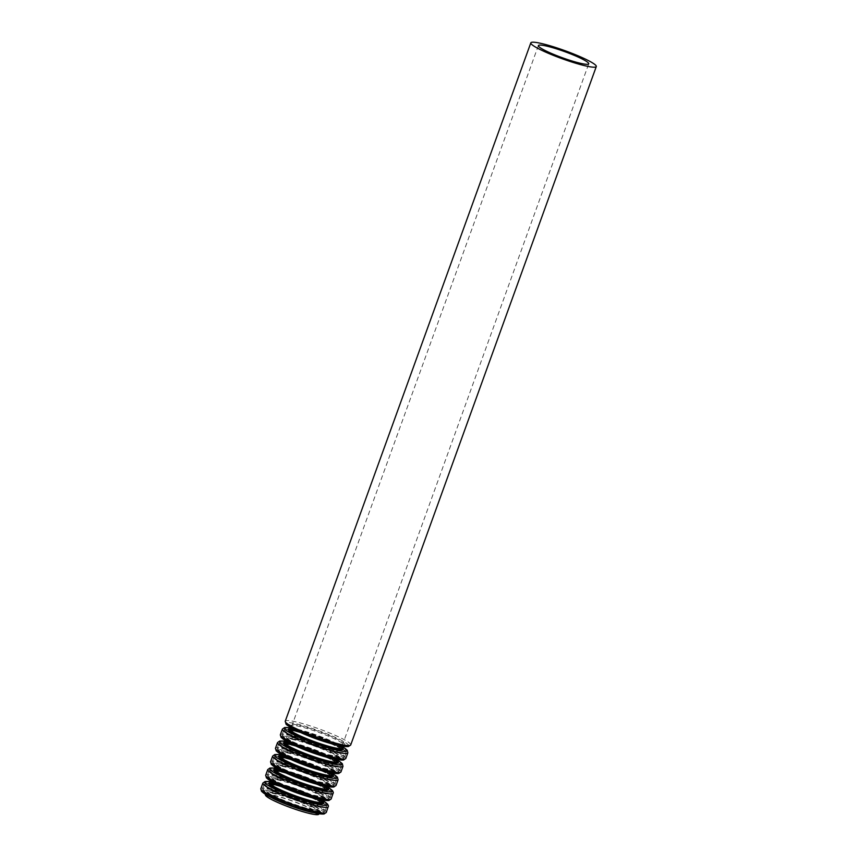 <?xml version="1.0" encoding="UTF-8"?>
<svg xmlns="http://www.w3.org/2000/svg" width="857" height="857" viewBox="0 0 857 857"><rect width="100%" height="100%" fill="white"/><g stroke="black" fill="none" stroke-linecap="round" stroke-linejoin="round"><path stroke-width="0.64" stroke-dasharray="4.29 3.21" d="M273.704 795.553A26.781 3.278 19.9 0 0 266.955 795.371A26.781 3.278 19.9 0 0 291.026 807.562A26.781 3.278 19.9 0 0 317.315 813.604A26.781 3.278 19.9 0 0 301.889 804.755A26.781 3.278 19.9 0 0 273.704 795.553M318.825 814.15A28.388 3.471 19.9 0 0 302.478 804.766A28.388 3.471 19.9 0 0 272.601 795.017A28.388 3.471 19.9 0 0 265.445 794.825M274.54 793.239A26.781 3.278 19.9 0 0 267.791 793.057A26.781 3.278 19.9 0 0 291.862 805.259A26.781 3.278 19.9 0 0 318.161 811.29A26.781 3.278 19.9 0 0 302.725 802.441A26.781 3.278 19.9 0 0 274.54 793.239M274.026 791.225A28.313 3.46 19.9 0 0 287.524 802.131A28.313 3.46 19.9 0 0 319.008 808.676A28.313 3.46 19.9 0 0 274.026 791.225M271.251 789.683A32.437 3.964 19.9 0 0 286.709 802.173A32.437 3.964 19.9 0 0 322.778 809.672A32.437 3.964 19.9 0 0 271.251 789.683M270.994 788.676A33.209 4.06 19.9 0 0 262.628 788.451A33.209 4.06 19.9 0 0 292.462 803.577A33.209 4.06 19.9 0 0 325.071 811.065A33.209 4.06 19.9 0 0 305.949 800.084A33.209 4.06 19.9 0 0 270.994 788.676M272.451 784.637A33.209 4.06 19.9 0 0 264.085 784.412A33.209 4.06 19.9 0 0 293.93 799.538A33.209 4.06 19.9 0 0 326.538 807.026A33.209 4.06 19.9 0 0 307.406 796.046A33.209 4.06 19.9 0 0 272.451 784.637M273.254 784.144A32.437 3.964 19.9 0 0 288.713 796.635A32.437 3.964 19.9 0 0 324.782 804.134A32.437 3.964 19.9 0 0 273.254 784.144M276.147 785.355A28.313 3.46 19.9 0 0 289.645 796.249A28.313 3.46 19.9 0 0 321.129 802.795A28.313 3.46 19.9 0 0 276.147 785.355M277.754 784.369A26.781 3.278 19.9 0 0 271.005 784.187A26.781 3.278 19.9 0 0 295.076 796.389A26.781 3.278 19.9 0 0 321.364 802.42A26.781 3.278 19.9 0 0 305.938 793.571A26.781 3.278 19.9 0 0 277.754 784.369M279.425 779.741A26.781 3.278 19.9 0 0 272.676 779.559A26.781 3.278 19.9 0 0 296.747 791.761A26.781 3.278 19.9 0 0 323.046 797.792A26.781 3.278 19.9 0 0 307.62 788.943A26.781 3.278 19.9 0 0 279.425 779.741M278.911 777.738A28.313 3.46 19.9 0 0 292.408 788.633A28.313 3.46 19.9 0 0 323.892 795.178A28.313 3.46 19.9 0 0 278.911 777.738M276.136 776.185A32.437 3.964 19.9 0 0 291.594 788.676A32.437 3.964 19.9 0 0 327.663 796.174A32.437 3.964 19.9 0 0 276.136 776.185M275.879 775.189A33.209 4.06 19.9 0 0 267.513 774.964A33.209 4.06 19.9 0 0 297.358 790.079A33.209 4.06 19.9 0 0 329.956 797.567A33.209 4.06 19.9 0 0 310.834 786.587A33.209 4.06 19.9 0 0 275.879 775.189M277.336 771.15A33.209 4.06 19.9 0 0 268.969 770.925A33.209 4.06 19.9 0 0 298.814 786.04A33.209 4.06 19.9 0 0 331.423 793.528A33.209 4.06 19.9 0 0 312.291 782.548A33.209 4.06 19.9 0 0 277.336 771.15M278.139 770.657A32.437 3.964 19.9 0 0 293.597 783.137A32.437 3.964 19.9 0 0 329.666 790.636A32.437 3.964 19.9 0 0 278.139 770.657M281.032 771.857A28.313 3.46 19.9 0 0 294.529 782.762A28.313 3.46 19.9 0 0 326.014 789.297A28.313 3.46 19.9 0 0 281.032 771.857M282.639 770.872A26.781 3.278 19.9 0 0 275.89 770.689A26.781 3.278 19.9 0 0 299.961 782.891A26.781 3.278 19.9 0 0 326.249 788.922A26.781 3.278 19.9 0 0 310.823 780.074A26.781 3.278 19.9 0 0 282.639 770.872M284.31 766.244A26.781 3.278 19.9 0 0 277.561 766.062A26.781 3.278 19.9 0 0 301.632 778.263A26.781 3.278 19.9 0 0 327.931 784.294A26.781 3.278 19.9 0 0 312.505 775.446A26.781 3.278 19.9 0 0 284.31 766.244M283.796 764.24A28.313 3.46 19.9 0 0 297.293 775.135A28.313 3.46 19.9 0 0 328.777 781.68A28.313 3.46 19.9 0 0 283.796 764.24M281.021 762.698A32.437 3.964 19.9 0 0 296.479 775.178A32.437 3.964 19.9 0 0 332.548 782.677A32.437 3.964 19.9 0 0 281.021 762.698M280.764 761.691A33.209 4.06 19.9 0 0 272.397 761.466A33.209 4.06 19.9 0 0 302.242 776.581A33.209 4.06 19.9 0 0 334.841 784.069A33.209 4.06 19.9 0 0 315.719 773.089A33.209 4.06 19.9 0 0 280.764 761.691M282.221 757.652A33.209 4.06 19.9 0 0 273.854 757.427A33.209 4.06 19.9 0 0 303.699 772.543A33.209 4.06 19.9 0 0 336.308 780.031A33.209 4.06 19.9 0 0 317.176 769.05A33.209 4.06 19.9 0 0 282.221 757.652M283.024 757.159A32.437 3.964 19.9 0 0 298.482 769.64A32.437 3.964 19.9 0 0 334.551 777.138A32.437 3.964 19.9 0 0 283.024 757.159M285.917 758.359A28.313 3.46 19.9 0 0 299.414 769.265A28.313 3.46 19.9 0 0 330.898 775.81A28.313 3.46 19.9 0 0 285.917 758.359M287.524 757.374A26.781 3.278 19.9 0 0 280.775 757.192A26.781 3.278 19.9 0 0 304.846 769.393A26.781 3.278 19.9 0 0 331.134 775.424A26.781 3.278 19.9 0 0 315.708 766.576A26.781 3.278 19.9 0 0 287.524 757.374M289.195 752.757A26.781 3.278 19.9 0 0 282.446 752.575A26.781 3.278 19.9 0 0 306.517 764.765A26.781 3.278 19.9 0 0 332.816 770.797A26.781 3.278 19.9 0 0 317.39 761.948A26.781 3.278 19.9 0 0 289.195 752.757M288.68 750.743A28.313 3.46 19.9 0 0 302.178 761.637A28.313 3.46 19.9 0 0 333.662 768.183A28.313 3.46 19.9 0 0 288.68 750.743M285.906 749.2A32.437 3.964 19.9 0 0 301.364 761.68A32.437 3.964 19.9 0 0 337.433 769.179A32.437 3.964 19.9 0 0 285.906 749.2M285.649 748.193A33.209 4.06 19.9 0 0 277.282 747.968A33.209 4.06 19.9 0 0 307.127 763.094A33.209 4.06 19.9 0 0 339.736 770.572A33.209 4.06 19.9 0 0 320.604 759.591A33.209 4.06 19.9 0 0 285.649 748.193M287.106 744.155A33.209 4.06 19.9 0 0 278.739 743.93A33.209 4.06 19.9 0 0 308.584 759.045A33.209 4.06 19.9 0 0 341.193 766.533A33.209 4.06 19.9 0 0 322.061 755.553A33.209 4.06 19.9 0 0 287.106 744.155M287.909 743.662A32.437 3.964 19.9 0 0 303.367 756.142A32.437 3.964 19.9 0 0 339.436 763.641A32.437 3.964 19.9 0 0 287.909 743.662M290.812 744.872A28.313 3.46 19.9 0 0 304.299 755.767A28.313 3.46 19.9 0 0 335.783 762.312A28.313 3.46 19.9 0 0 290.812 744.872M292.408 743.887A26.781 3.278 19.9 0 0 285.66 743.705A26.781 3.278 19.9 0 0 309.731 755.895A26.781 3.278 19.9 0 0 336.019 761.927A26.781 3.278 19.9 0 0 320.593 753.078A26.781 3.278 19.9 0 0 292.408 743.887M294.08 739.259A26.781 3.278 19.9 0 0 287.331 739.077A26.781 3.278 19.9 0 0 311.402 751.268A26.781 3.278 19.9 0 0 337.701 757.309A26.781 3.278 19.9 0 0 322.275 748.45A26.781 3.278 19.9 0 0 294.08 739.259M293.565 737.245A28.313 3.46 19.9 0 0 307.063 748.14A28.313 3.46 19.9 0 0 338.547 754.685A28.313 3.46 19.9 0 0 293.565 737.245M290.791 735.702A32.437 3.964 19.9 0 0 306.249 748.182A32.437 3.964 19.9 0 0 342.318 755.681A32.437 3.964 19.9 0 0 290.791 735.702M290.534 734.695A33.209 4.06 19.9 0 0 282.167 734.47A33.209 4.06 19.9 0 0 312.012 749.596A33.209 4.06 19.9 0 0 344.621 757.074A33.209 4.06 19.9 0 0 325.489 746.104A33.209 4.06 19.9 0 0 290.534 734.695M291.991 730.657A33.209 4.06 19.9 0 0 283.624 730.432A33.209 4.06 19.9 0 0 313.469 745.558A33.209 4.06 19.9 0 0 346.078 753.035A33.209 4.06 19.9 0 0 326.945 742.066A33.209 4.06 19.9 0 0 291.991 730.657M292.794 730.164A32.437 3.964 19.9 0 0 308.252 742.644A32.437 3.964 19.9 0 0 344.321 750.143A32.437 3.964 19.9 0 0 292.794 730.164M295.697 731.375A28.313 3.46 19.9 0 0 309.184 742.269A28.313 3.46 19.9 0 0 340.679 748.814A28.313 3.46 19.9 0 0 295.697 731.375M297.293 730.389A26.781 3.278 19.9 0 0 290.544 730.207A26.781 3.278 19.9 0 0 314.615 742.398A26.781 3.278 19.9 0 0 340.915 748.44A26.781 3.278 19.9 0 0 325.478 739.58A26.781 3.278 19.9 0 0 297.293 730.389M350.727 744.915A34.816 4.253 19.9 0 0 330.673 733.399A34.816 4.253 19.9 0 0 294.026 721.444A34.816 4.253 19.9 0 0 285.252 721.208M348.756 745.569A33.284 4.071 19.9 0 0 328.477 734.438A33.284 4.071 19.9 0 0 294.54 723.458A33.284 4.071 19.9 0 0 286.356 722.976M297.325 725.001A29.159 3.567 19.9 0 0 311.22 736.217A29.159 3.567 19.9 0 0 343.636 742.955A29.159 3.567 19.9 0 0 297.325 725.001M338.997 745.376A28.388 3.471 19.9 0 0 343.807 745.14A28.388 3.471 19.9 0 0 327.46 735.756A28.388 3.471 19.9 0 0 297.583 726.008A28.388 3.471 19.9 0 0 290.427 725.815A28.388 3.471 19.9 0 0 293.972 729.082M342.704 748.204A28.388 3.471 19.9 0 0 326.346 738.82A28.388 3.471 19.9 0 0 296.468 729.071A28.388 3.471 19.9 0 0 289.312 728.879M342.714 748.182A29.159 3.567 19.9 0 0 323.389 738.37A29.159 3.567 19.9 0 0 295.665 729.564A29.159 3.567 19.9 0 0 289.323 728.857M343.089 747.122A33.284 4.071 19.9 0 0 292.773 728.354A33.284 4.071 19.9 0 0 289.709 727.797M347.878 752.8A34.816 4.253 19.9 0 0 327.813 741.294A34.816 4.253 19.9 0 0 291.176 729.339A34.816 4.253 19.9 0 0 282.403 729.103M345.842 758.402A34.816 4.253 19.9 0 0 325.789 746.897A34.816 4.253 19.9 0 0 289.141 734.942A34.816 4.253 19.9 0 0 280.368 734.706M343.871 759.066A33.284 4.071 19.9 0 0 323.592 747.936A33.284 4.071 19.9 0 0 289.655 736.956A33.284 4.071 19.9 0 0 281.471 736.474M292.441 738.498A29.159 3.567 19.9 0 0 306.335 749.714A29.159 3.567 19.9 0 0 338.751 756.452A29.159 3.567 19.9 0 0 292.441 738.498M334.112 758.874A28.388 3.471 19.9 0 0 338.922 758.638A28.388 3.471 19.9 0 0 322.575 749.254A28.388 3.471 19.9 0 0 292.698 739.505A28.388 3.471 19.9 0 0 285.542 739.312A28.388 3.471 19.9 0 0 289.088 742.58M337.819 761.702A28.388 3.471 19.9 0 0 321.461 752.317A28.388 3.471 19.9 0 0 291.584 742.569A28.388 3.471 19.9 0 0 284.428 742.376A29.159 3.567 19.9 0 1 290.78 743.062A29.159 3.567 19.9 0 1 318.504 751.868A29.159 3.567 19.9 0 1 337.819 761.68M338.204 760.62A33.284 4.071 19.9 0 0 287.888 741.851A33.284 4.071 19.9 0 0 284.824 741.294M342.982 766.297A34.816 4.253 19.9 0 0 322.928 754.792A34.816 4.253 19.9 0 0 286.281 742.837A34.816 4.253 19.9 0 0 277.518 742.601M340.957 771.9A34.816 4.253 19.9 0 0 320.904 760.395A34.816 4.253 19.9 0 0 284.256 748.44A34.816 4.253 19.9 0 0 275.483 748.204M338.986 772.553A33.284 4.071 19.9 0 0 318.708 761.423A33.284 4.071 19.9 0 0 284.77 750.453A33.284 4.071 19.9 0 0 276.586 749.971M287.545 751.996A29.159 3.567 19.9 0 0 301.45 763.212A29.159 3.567 19.9 0 0 333.866 769.95A29.159 3.567 19.9 0 0 287.545 751.996M329.227 772.371A28.388 3.471 19.9 0 0 334.037 772.125A28.388 3.471 19.9 0 0 317.69 762.741A28.388 3.471 19.9 0 0 287.813 752.992A28.388 3.471 19.9 0 0 280.657 752.8A28.388 3.471 19.9 0 0 284.203 756.067M332.934 775.189A28.388 3.471 19.9 0 0 316.576 765.804A28.388 3.471 19.9 0 0 286.699 756.056A28.388 3.471 19.9 0 0 279.543 755.863A29.159 3.567 19.9 0 1 285.895 756.549A29.159 3.567 19.9 0 1 313.608 765.365A29.159 3.567 19.9 0 1 332.934 775.178M333.319 774.117A33.284 4.071 19.9 0 0 283.003 755.349A33.284 4.071 19.9 0 0 279.939 754.792M338.097 779.795A34.816 4.253 19.9 0 0 318.043 768.29A34.816 4.253 19.9 0 0 281.396 756.335A34.816 4.253 19.9 0 0 272.633 756.099M336.073 785.398A34.816 4.253 19.9 0 0 316.019 773.892A34.816 4.253 19.9 0 0 279.371 761.937A34.816 4.253 19.9 0 0 270.598 761.702M334.101 786.051A33.284 4.071 19.9 0 0 313.823 774.921A33.284 4.071 19.9 0 0 279.885 763.941A33.284 4.071 19.9 0 0 271.69 763.458M282.66 765.483A29.159 3.567 19.9 0 0 296.565 776.71A29.159 3.567 19.9 0 0 328.981 783.448A29.159 3.567 19.9 0 0 282.66 765.483M324.342 785.869A28.388 3.471 19.9 0 0 329.152 785.623A28.388 3.471 19.9 0 0 312.805 776.238A28.388 3.471 19.9 0 0 282.917 766.49A28.388 3.471 19.9 0 0 275.772 766.297A28.388 3.471 19.9 0 0 279.318 769.565M328.049 788.686A28.388 3.471 19.9 0 0 311.691 779.302A28.388 3.471 19.9 0 0 281.814 769.554A28.388 3.471 19.9 0 0 274.658 769.361A29.159 3.567 19.9 0 1 281.01 770.047A29.159 3.567 19.9 0 1 308.724 778.863A29.159 3.567 19.9 0 1 328.049 788.676M275.065 768.258L299.757 775.167L317.754 782.237L328.445 787.583A33.284 4.071 19.9 0 0 278.118 768.847A33.284 4.071 19.9 0 0 275.054 768.279M333.212 793.293A34.816 4.253 19.9 0 0 313.159 781.788A34.816 4.253 19.9 0 0 276.511 769.832A34.816 4.253 19.9 0 0 267.748 769.586M331.188 798.895A34.816 4.253 19.9 0 0 311.134 787.39A34.816 4.253 19.9 0 0 274.486 775.435A34.816 4.253 19.9 0 0 265.713 775.189M329.217 799.549A33.284 4.071 19.9 0 0 308.938 788.419A33.284 4.071 19.9 0 0 275.001 777.438A33.284 4.071 19.9 0 0 266.806 776.956M277.775 778.981A29.159 3.567 19.9 0 0 291.68 790.208A29.159 3.567 19.9 0 0 324.096 796.946A29.159 3.567 19.9 0 0 277.775 778.981M319.457 799.367A28.388 3.471 19.9 0 0 324.267 799.12A28.388 3.471 19.9 0 0 307.92 789.736A28.388 3.471 19.9 0 0 278.032 779.988A28.388 3.471 19.9 0 0 270.887 779.795A28.388 3.471 19.9 0 0 274.433 783.062M323.164 802.184A28.388 3.471 19.9 0 0 306.806 792.8A28.388 3.471 19.9 0 0 276.929 783.052A28.388 3.471 19.9 0 0 269.773 782.859A29.159 3.567 19.9 0 1 276.125 783.544A29.159 3.567 19.9 0 1 303.839 792.35A29.159 3.567 19.9 0 1 323.164 802.173M270.18 781.755L294.872 788.665L312.869 795.735L323.56 801.081A33.284 4.071 19.9 0 0 273.233 782.334A33.284 4.071 19.9 0 0 270.169 781.777M328.327 806.791A34.816 4.253 19.9 0 0 308.274 795.275A34.816 4.253 19.9 0 0 271.626 783.319A34.816 4.253 19.9 0 0 262.853 783.084M326.303 812.393A34.816 4.253 19.9 0 0 306.249 800.877A34.816 4.253 19.9 0 0 269.601 788.922A34.816 4.253 19.9 0 0 260.828 788.686M324.332 813.047A33.284 4.071 19.9 0 0 304.053 801.916A33.284 4.071 19.9 0 0 270.116 790.936A33.284 4.071 19.9 0 0 261.921 790.454M272.89 792.479A29.159 3.567 19.9 0 0 286.784 803.705A29.159 3.567 19.9 0 0 319.211 810.443A29.159 3.567 19.9 0 0 272.89 792.479M314.573 812.854A28.388 3.471 19.9 0 0 319.382 812.618A28.388 3.471 19.9 0 0 303.035 803.234A28.388 3.471 19.9 0 0 273.147 793.486A28.388 3.471 19.9 0 0 266.002 793.293A28.388 3.471 19.9 0 0 269.548 796.56M317.315 813.604L318.665 810.701L303.367 807.594C291.98 804.262 275.526 797.663 269.634 793.764L267.78 792.275L266.955 795.371M262.628 788.451L263.185 790.293L267.877 793.646C273.672 796.881 281.642 800.352 291.798 804.091C308.434 809.865 318.815 812.565 322.939 812.179L325.071 811.065L326.538 807.026L325.981 805.184L321.289 801.831C315.494 798.606 307.513 795.125 297.358 791.397C287.877 787.969 279.81 785.548 273.169 784.123C259.317 782.452 266.934 783.887 264.085 784.412L262.628 788.451M271.005 784.187L270.491 784.776L276.318 785.408C286.87 787.433 310.673 796.057 319.522 801.713L321.375 803.202L323.55 797.203L308.252 794.096C296.865 790.765 280.41 784.166 274.519 780.266L272.665 778.777L271.005 784.187M267.513 774.964L268.07 776.806L272.762 780.149C278.557 783.384 286.527 786.865 296.683 790.593C313.319 796.367 323.7 799.067 327.824 798.692L329.956 797.567L331.423 793.528L330.866 791.686L326.174 788.333C320.379 785.108 312.398 781.627 302.242 777.899C292.762 774.471 284.695 772.05 278.054 770.625C264.202 768.954 271.819 770.389 268.969 770.925L267.513 774.964M275.89 770.689L275.376 771.289L281.203 771.911C291.755 773.946 315.558 782.559 324.407 788.215L326.26 789.704L328.435 783.705L313.137 780.598C301.75 777.267 285.295 770.668 279.403 766.779L277.55 765.28L275.89 770.689M272.397 761.466L272.954 763.308L277.647 766.661C283.442 769.886 291.412 773.368 301.578 777.095C318.204 782.87 328.585 785.569 332.709 785.194L334.841 784.069L336.308 780.031L335.751 778.188L331.059 774.835C325.264 771.611 317.294 768.129 307.127 764.401C297.647 760.973 289.58 758.552 282.939 757.127C269.087 755.456 276.704 756.892 273.854 757.427L272.397 761.466M280.775 757.192L280.26 757.792L286.088 758.413C296.64 760.448 320.443 769.061 329.302 774.717L331.156 776.206L333.319 770.207L318.022 767.101C306.635 763.769 290.18 757.17 284.288 753.282L282.435 751.793L280.775 757.192M277.282 747.968L277.839 749.811L282.531 753.164C288.327 756.388 296.297 759.87 306.463 763.598C323.089 769.372 333.469 772.071 337.594 771.696L339.736 770.572L341.193 766.533L340.636 764.69L335.944 761.337C330.149 758.113 322.178 754.631 312.012 750.903C302.532 747.475 294.465 745.054 287.823 743.63C273.972 741.958 281.589 743.394 278.739 743.93L277.282 747.968M285.66 743.705L285.145 744.294L290.973 744.915C301.525 746.95 325.339 755.563 334.187 761.22L336.04 762.709L338.204 756.71L322.907 753.614C311.52 750.271 295.065 743.672 289.173 739.784L287.32 738.295L285.66 743.705M282.167 734.47L282.724 736.313L287.416 739.666C293.212 742.89 301.182 746.372 311.348 750.1C327.974 755.874 338.354 758.574 342.479 758.199L344.621 757.074L346.078 753.035L345.521 751.193L340.829 747.85C335.033 744.615 327.063 741.134 316.897 737.406C307.417 733.978 299.35 731.557 292.708 730.143C278.857 728.461 286.474 729.896 283.624 730.432L282.167 734.47M538.378 45.582L290.041 730.796L295.858 731.428C306.41 733.453 330.224 742.066 339.072 747.722L340.925 749.222L588.738 63.814M290.03 726.918L290.448 725.654L292.194 727.239L305.071 733.721C319.393 739.612 331.177 743.362 340.411 744.969L343.903 745.001L343.411 746.243M289.227 729.007C290.244 729.371 286.045 728.086 295.751 729.586C308.124 731.974 334.53 742.055 340.936 746.779L342.682 748.365M289.72 727.764L314.412 734.674L332.409 741.744L343.1 747.09M285.145 740.416L285.552 739.152L287.309 740.737L300.186 747.218C314.508 753.11 326.292 756.86 335.526 758.466L339.018 758.499L338.526 759.741M284.342 742.505C285.36 742.869 281.16 741.584 290.866 743.083C303.239 745.472 329.645 755.553 336.051 760.277L337.797 761.862M284.835 741.262L309.527 748.172L327.524 755.242L338.215 760.587M280.25 753.914L280.668 752.65L295.301 760.716C309.623 766.608 321.407 770.357 330.641 771.953L334.134 771.996L333.641 773.239M279.457 756.003C280.475 756.367 276.275 755.081 285.981 756.581C298.354 758.97 324.76 769.05 331.156 773.775L332.912 775.349M279.95 754.76L304.642 761.669L322.639 768.74L333.33 774.085M275.365 767.411L275.783 766.137L277.539 767.722L290.416 774.214C304.738 780.106 316.512 783.844 325.756 785.451L329.249 785.494L328.756 786.737M274.572 769.5C275.59 769.865 271.39 768.579 281.096 770.079C293.458 772.468 319.875 782.548 326.271 787.262L328.027 788.847M270.48 780.898L270.898 779.634L272.655 781.22L285.531 787.712C299.854 793.603 311.627 797.342 320.872 798.949L324.364 798.992L323.871 800.224M269.687 782.998C270.705 783.362 266.506 782.077 276.211 783.577C288.573 785.965 314.99 796.035 321.386 800.759L323.143 802.345M265.595 794.396L266.013 793.132L267.77 794.718L280.646 801.209C294.969 807.09 306.742 810.84 315.987 812.447L319.479 812.49L318.986 813.722"/><path stroke-width="1.29" d="M265.595 794.396L265.445 794.825A28.388 3.471 19.9 0 0 290.952 807.755A28.388 3.471 19.9 0 0 318.825 814.15L318.986 813.722M545.127 45.764A26.781 3.278 19.9 0 0 538.378 45.582A26.781 3.278 19.9 0 0 562.438 57.783A26.781 3.278 19.9 0 0 588.738 63.814A26.781 3.278 19.9 0 0 573.312 54.966A26.781 3.278 19.9 0 0 545.127 45.764M539.589 43.086A34.816 4.253 19.9 0 0 530.815 42.85A34.816 4.253 19.9 0 0 562.106 58.704A34.816 4.253 19.9 0 0 596.29 66.546A34.816 4.253 19.9 0 0 576.236 55.041A34.816 4.253 19.9 0 0 539.589 43.086M530.815 42.85L285.252 721.208A34.816 4.253 19.9 0 0 316.544 737.063A34.816 4.253 19.9 0 0 350.727 744.915L596.29 66.546M286.356 722.976A33.284 4.071 19.9 0 0 316.062 738.38A33.284 4.071 19.9 0 0 348.756 745.569M293.972 729.082A28.388 3.471 19.9 0 0 338.997 745.376M290.03 726.918L289.312 728.879A28.388 3.471 19.9 0 0 314.83 741.798A28.388 3.471 19.9 0 0 342.704 748.204L342.661 748.3M289.323 728.857A29.159 3.567 19.9 0 0 314.53 742.644A29.159 3.567 19.9 0 0 342.714 748.182M289.709 727.797A33.284 4.071 19.9 0 0 294.305 735.006A33.284 4.071 19.9 0 0 334.937 749.725A33.284 4.071 19.9 0 0 343.089 747.122M289.72 727.764L284.61 727.518L282.403 729.103A34.816 4.253 19.9 0 0 313.683 744.958A34.816 4.253 19.9 0 0 347.878 752.8L347.181 750.164L343.1 747.09M282.403 729.103L280.368 734.706A34.816 4.253 19.9 0 0 311.659 750.561A34.816 4.253 19.9 0 0 345.842 758.402L347.878 752.8M281.471 736.474A33.284 4.071 19.9 0 0 311.177 751.878A33.284 4.071 19.9 0 0 343.871 759.066M289.088 742.58A28.388 3.471 19.9 0 0 334.112 758.874M285.145 740.416L284.428 742.376A28.388 3.471 19.9 0 0 309.945 755.296A28.388 3.471 19.9 0 0 337.819 761.702L337.765 761.787M284.406 742.473L284.428 742.376A29.159 3.567 19.9 0 0 309.645 756.131A29.159 3.567 19.9 0 0 337.819 761.68M284.824 741.294A33.284 4.071 19.9 0 0 289.42 748.504A33.284 4.071 19.9 0 0 330.052 763.212A33.284 4.071 19.9 0 0 338.204 760.62M284.835 741.262L279.725 741.016L277.518 742.601A34.816 4.253 19.9 0 0 308.799 758.456A34.816 4.253 19.9 0 0 342.982 766.297L342.297 763.662L338.215 760.587M277.518 742.601L275.483 748.204A34.816 4.253 19.9 0 0 306.774 764.058A34.816 4.253 19.9 0 0 340.957 771.9L342.982 766.297M276.586 749.971A33.284 4.071 19.9 0 0 306.292 765.376A33.284 4.071 19.9 0 0 338.986 772.553M284.203 756.067A28.388 3.471 19.9 0 0 329.227 772.371M280.25 753.914L279.543 755.863A28.388 3.471 19.9 0 0 305.06 768.793A28.388 3.471 19.9 0 0 332.934 775.189L332.88 775.285M279.521 755.97L279.543 755.863A29.159 3.567 19.9 0 0 304.76 769.629A29.159 3.567 19.9 0 0 332.934 775.178M279.939 754.792A33.284 4.071 19.9 0 0 284.535 762.002A33.284 4.071 19.9 0 0 325.167 776.71A33.284 4.071 19.9 0 0 333.319 774.117M279.95 754.76L274.84 754.514L272.633 756.099A34.816 4.253 19.9 0 0 303.914 771.953A34.816 4.253 19.9 0 0 338.097 779.795L337.412 777.16L333.33 774.085M272.633 756.099L270.598 761.702A34.816 4.253 19.9 0 0 301.889 777.556A34.816 4.253 19.9 0 0 336.073 785.398L338.097 779.795M271.69 763.458A33.284 4.071 19.9 0 0 301.407 778.874A33.284 4.071 19.9 0 0 334.101 786.051M279.318 769.565A28.388 3.471 19.9 0 0 324.342 785.869M275.365 767.411L274.658 769.361A28.388 3.471 19.9 0 0 300.175 782.291A28.388 3.471 19.9 0 0 328.049 788.686L327.995 788.783M274.636 769.468L274.658 769.361A29.159 3.567 19.9 0 0 299.864 783.127A29.159 3.567 19.9 0 0 328.049 788.676M275.054 768.279A33.284 4.071 19.9 0 0 279.65 775.499A33.284 4.071 19.9 0 0 320.282 790.208A33.284 4.071 19.9 0 0 328.435 787.604L332.527 790.657L333.341 792.436L331.188 798.895A34.816 4.253 19.9 0 1 297.004 791.043A34.816 4.253 19.9 0 1 265.713 775.189L266.398 777.824L269.473 780.277C275.365 783.973 285.274 788.322 299.179 793.314C314.873 798.67 324.814 801.049 328.992 800.481L331.188 798.895M275.065 768.258L269.955 768.011L267.748 769.586A34.816 4.253 19.9 0 0 299.029 785.441A34.816 4.253 19.9 0 0 333.212 793.293M266.806 776.956A33.284 4.071 19.9 0 0 296.522 792.371A33.284 4.071 19.9 0 0 329.217 799.549M274.433 783.062A28.388 3.471 19.9 0 0 319.457 799.367M270.48 780.898L269.773 782.859A28.388 3.471 19.9 0 0 295.29 795.789A28.388 3.471 19.9 0 0 323.164 802.184L323.11 802.281M269.751 782.966L269.773 782.859A29.159 3.567 19.9 0 0 294.979 796.624A29.159 3.567 19.9 0 0 323.164 802.173M270.169 781.777A33.284 4.071 19.9 0 0 274.765 788.997A33.284 4.071 19.9 0 0 315.397 803.705A33.284 4.071 19.9 0 0 323.55 801.102L327.642 804.155L328.456 805.923L326.303 812.393A34.816 4.253 19.9 0 1 292.119 804.541A34.816 4.253 19.9 0 1 260.828 788.686L261.514 791.322L264.588 793.775C270.48 797.471 280.378 801.82 294.294 806.812C309.988 812.157 319.929 814.546 324.107 813.968L326.303 812.393M270.18 781.755L265.07 781.498L262.853 783.084A34.816 4.253 19.9 0 0 294.144 798.938A34.816 4.253 19.9 0 0 328.327 806.791M261.921 790.454A33.284 4.071 19.9 0 0 291.637 805.869A33.284 4.071 19.9 0 0 324.332 813.047M269.548 796.56A28.388 3.471 19.9 0 0 314.573 812.854M285.252 721.208L285.949 723.844C285.692 724.679 290.619 727.486 300.721 732.264L318.718 739.334C334.423 744.679 344.353 747.068 348.531 746.49L350.727 744.915M343.411 746.243L342.704 748.204M280.368 734.706L281.053 737.341L284.128 739.784C290.02 743.49 299.929 747.84 313.833 752.832C329.538 758.177 339.468 760.566 343.646 759.988L345.842 758.402M338.526 759.741L337.819 761.702M275.483 748.204L276.168 750.839L279.243 753.282C285.135 756.988 295.044 761.327 308.948 766.329C324.642 771.675 334.584 774.064 338.761 773.485L340.957 771.9M333.641 773.239L332.934 775.189M270.598 761.702L271.283 764.337L274.358 766.779C280.25 770.475 290.159 774.824 304.064 779.827C319.757 785.173 329.699 787.551 333.876 786.983L336.073 785.398M328.756 786.737L328.049 788.686M267.748 769.586L265.713 775.189M323.871 800.224L323.164 802.184M262.853 783.084L260.828 788.686"/></g></svg>
